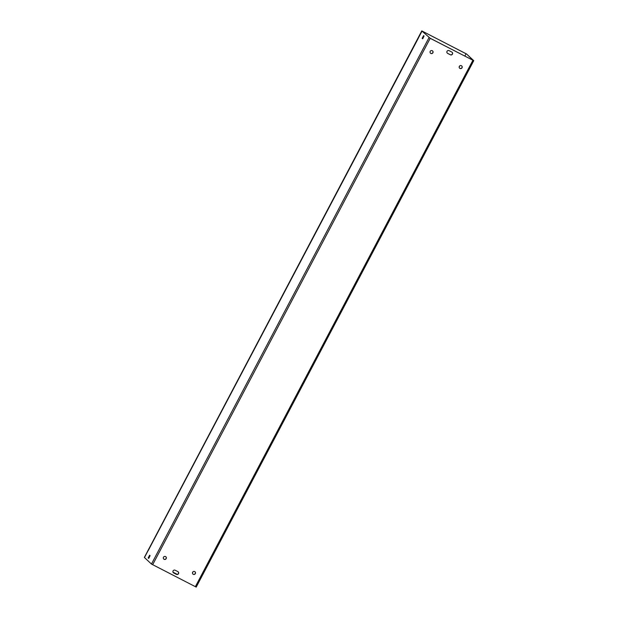 <?xml version="1.0" encoding="UTF-8"?>
<svg xmlns="http://www.w3.org/2000/svg" width="618" height="618" viewBox="0 0 618 618"><rect width="100%" height="100%" fill="white"/><g stroke="black" fill="none" stroke-linecap="round" stroke-linejoin="round"><path stroke-width="0.93" d="M148.181 557.969L149.626 555.227L150.066 555.636L148.629 558.386L148.181 557.969L148.822 558.301L150.081 555.667M422.148 38.347L423.593 35.605L424.033 36.014L422.596 38.764L422.148 38.347L422.789 38.679L424.048 36.045M173.334 572.685A1.553 1.522 133 0 0 173.612 572.871L176.323 574.261A1.553 1.522 133 0 0 178.154 571.812M176.431 574.369L173.72 572.971A1.553 1.522 -47 0 1 173.194 570.723A1.553 1.522 -47 0 1 175.164 570.229L177.876 571.627A1.553 1.522 -47 0 1 178.401 573.867A1.553 1.522 -47 0 1 176.431 574.369L176.323 574.261M449.101 50.661L451.812 52.051A1.553 1.522 -47 0 1 452.337 54.299A1.553 1.522 -47 0 1 450.368 54.793L447.656 53.403A1.553 1.522 -47 0 1 447.138 51.155A1.553 1.522 -47 0 1 449.101 50.661M447.27 53.109A1.553 1.522 133 0 0 447.548 53.295L450.259 54.693A1.553 1.522 133 0 0 452.098 52.236M459.583 68.165A1.553 1.522 133 0 0 461.7 68.019A1.553 1.522 133 0 0 461.7 65.894M461.414 65.709A1.553 1.522 -47 0 1 461.808 68.119A1.553 1.522 -47 0 1 459.452 66.203A1.553 1.522 -47 0 1 461.414 65.709M430.437 53.163A1.553 1.522 133 0 0 432.554 53.017A1.553 1.522 133 0 0 432.554 50.9M432.276 50.715A1.553 1.522 -47 0 1 432.662 53.117A1.553 1.522 -47 0 1 430.306 51.209A1.553 1.522 -47 0 1 432.276 50.715M192.87 574.022A1.553 1.522 133 0 0 194.987 573.875A1.553 1.522 133 0 0 194.987 571.758M194.709 571.573A1.553 1.522 -47 0 1 195.095 573.983A1.553 1.522 -47 0 1 192.739 572.067A1.553 1.522 -47 0 1 194.709 571.573M163.731 559.027A1.553 1.522 133 0 0 165.84 558.881A1.553 1.522 133 0 0 165.84 556.756M165.562 556.571A1.553 1.522 -47 0 1 165.956 558.981A1.553 1.522 -47 0 1 163.785 559.081A1.553 1.522 -47 0 1 165.562 556.571M418.44 37.992L148.135 550.731L422.017 31.109L430.198 38.316L473.759 60.672L466.745 54.129L473.071 60.317L430.082 38.208L422.017 31.109M466.072 53.774L464.844 56.099M473.736 60.672L196.207 587.1L151.464 564.056L144.465 557.529L148.073 550.677M177.327 574.4L173.009 572.175M144.481 557.498L421.793 30.9L466.621 54.06M144.357 557.428L421.793 30.9M421.909 31L466.636 54.021M459.777 65.863L459.159 67.038M193.071 571.727L192.445 572.901M151.464 564.056L429.016 37.636M195.342 586.714L472.894 60.286M430.198 38.316L152.646 564.736M196.207 587.1L473.759 60.672"/></g></svg>
